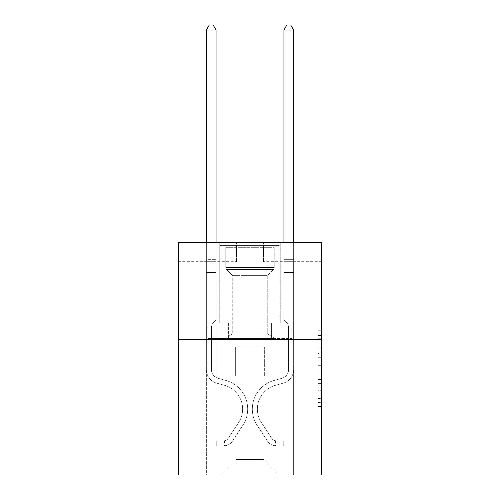 <?xml version="1.0" encoding="UTF-8"?>
<svg xmlns="http://www.w3.org/2000/svg" width="500" height="500" viewBox="0 0 500 500"><rect width="100%" height="100%" fill="white"/><g stroke="black" fill="none" stroke-linecap="round" stroke-linejoin="round"><path stroke-width="0.38" stroke-dasharray="2.5 1.88" d="M317.875 353.488L317.875 365.675L321.756 365.675L321.756 402.6L321.756 334.075L321.756 365.675L317.875 365.675L317.875 332.931L317.875 406.406L317.875 330.269L317.875 401.081L321.756 401.081L317.875 401.081L321.756 401.081L317.875 401.081L317.875 388.894L317.875 406.406L321.756 406.406L321.756 330.269L321.756 400.887L321.756 371L317.875 371L321.756 371L321.756 388.894L321.756 335.594L317.875 335.594L321.756 335.594L321.756 406.406L321.756 334.075L321.756 406.406L317.875 406.406L317.875 330.269L321.756 330.269L321.756 334.075L321.756 330.269L321.756 334.075L321.756 330.269L321.756 332.931L321.756 330.269L317.875 330.269L317.875 335.594L321.756 335.594L317.875 335.594L317.875 353.488L321.756 353.488M280.256 242.281L280.256 322.956L219.744 322.956L280.256 322.956L219.744 322.956L280.256 322.956L280.256 242.281L219.744 242.281L219.744 322.956L219.744 242.281L280.256 242.281M321.756 361.106L321.756 357.294L321.756 361.106L317.875 361.106L317.875 345.781L317.875 390.894L317.875 379.569L321.756 379.569L317.875 379.569L317.875 406.406L321.756 406.406L317.875 406.406L321.756 406.406L317.875 406.406L317.875 330.269L321.756 330.269L317.875 330.269L321.756 330.269L317.875 330.269L317.875 361.106L321.756 361.106M321.756 339.25L321.756 475L178.244 475L178.244 339.25L321.756 339.25L321.756 242.281L263.575 242.281L321.756 242.281L321.756 261.675L321.756 242.281L178.244 242.281L236.425 242.281L178.244 242.281L178.244 339.25L321.756 339.25L178.244 339.25M206.363 475L293.637 475L293.637 261.675L283.938 261.675L293.637 261.675L283.938 261.675L293.637 261.675L283.938 261.675L293.637 261.675L283.938 261.675L293.637 261.675L283.938 261.675L293.637 261.675L283.938 261.675L293.637 261.675L283.938 261.675L293.637 261.675L293.637 475L293.637 261.675L293.637 475L293.637 261.675L293.637 475L293.637 261.675L293.637 475L293.637 261.675L293.637 475L293.637 261.675L293.637 475L293.637 261.675L293.637 475L206.363 475L220.525 475L206.363 475L220.525 475L206.363 475L220.525 475L206.363 475L220.525 475L206.363 475L220.525 475L206.363 475L220.525 475L206.363 475L206.363 261.675L216.062 261.675L206.363 261.675L216.062 261.675L206.363 261.675L216.062 261.675L206.363 261.675L216.062 261.675L206.363 261.675L216.062 261.675L206.363 261.675L216.062 261.675L206.363 261.675L216.062 261.675L206.363 261.675L206.363 475M321.756 261.675L263.575 261.675L321.756 261.675M178.244 261.675L236.425 261.675L178.244 261.675L178.244 242.281L178.244 261.675M236.038 459.487L236.038 347.006L236.038 459.487L236.038 347.006L263.962 347.006L263.962 459.487L236.038 459.487L220.525 475L236.038 459.487L236.038 347.006L236.038 459.487L236.038 347.006L235.65 347.006L235.65 376.094L216.062 376.094L216.062 261.675L216.062 376.094L216.062 261.675L216.062 376.094L216.062 261.675L216.062 376.094L216.062 261.675L216.062 376.094L216.062 261.675L216.062 376.094L216.062 261.675L216.062 376.094L216.062 261.675L216.062 376.094L235.65 376.094L216.062 376.094L235.65 376.094L216.062 376.094L235.65 376.094L216.062 376.094L235.65 376.094L216.062 376.094L235.65 376.094L216.062 376.094L235.65 376.094L216.062 376.094L235.65 376.094L235.65 347.006L235.65 376.094L235.65 347.006L235.65 376.094L235.65 347.006L235.65 376.094L235.65 347.006L235.65 376.094L235.65 347.006L235.65 376.094L235.65 347.006L235.65 376.094L235.65 347.006L236.038 347.006L235.65 347.006L236.038 347.006L235.65 347.006L236.038 347.006L235.65 347.006L236.038 347.006L235.65 347.006L236.038 347.006L235.65 347.006L236.038 347.006L235.65 347.006L236.038 347.006L236.038 459.487L220.525 475L236.038 459.487L236.038 347.006L236.038 459.487L220.525 475L236.038 459.487L236.038 347.006L236.038 459.487L220.525 475L236.038 459.487L236.038 347.006L236.038 459.487L220.525 475L236.038 459.487L236.038 347.006L236.038 459.487L220.525 475L236.038 459.487L220.525 475L236.038 459.487L263.962 459.487L263.962 347.006L263.962 459.487L279.475 475L263.962 459.487L263.962 347.006L263.962 459.487L279.475 475L263.962 459.487L263.962 347.006L263.962 459.487L279.475 475L263.962 459.487L263.962 347.006L263.962 459.487L279.475 475L263.962 459.487L263.962 347.006L263.962 459.487L279.475 475L263.962 459.487L263.962 347.006L263.962 459.487L279.475 475L263.962 459.487L263.962 347.006L263.962 459.487L279.475 475L263.962 459.487L263.962 347.006L236.038 347.006L236.038 459.487L220.525 475L236.038 459.487M264.35 347.006L263.962 347.006L264.35 347.006L263.962 347.006L264.35 347.006L263.962 347.006L264.35 347.006L263.962 347.006L264.35 347.006L263.962 347.006L264.35 347.006L263.962 347.006L264.35 347.006L263.962 347.006L264.35 347.006L264.35 376.094L264.35 347.006M279.475 475L263.962 459.487L279.475 475M263.575 261.675L263.575 242.281L263.575 261.675M236.425 261.675L236.425 242.281L236.425 261.675M283.938 261.675L283.938 376.094L264.35 376.094L283.938 376.094L264.35 376.094L283.938 376.094L264.35 376.094L283.938 376.094L264.35 376.094L283.938 376.094L264.35 376.094L283.938 376.094L264.35 376.094L283.938 376.094L264.35 376.094L283.938 376.094L283.938 261.675M293.219 339.25L206.781 339.25L293.219 339.25L293.219 322.956L206.781 322.956L271.613 322.956L271.613 339.25L271.613 322.956L228.388 322.956L228.388 339.25L228.388 322.956L206.781 322.956L206.781 339.25L206.781 322.956L293.219 322.956L293.219 339.25M228.388 322.956L228.388 339.25L228.388 322.956M271.613 322.956L271.613 339.25L271.613 322.956M317.875 365.675L321.756 365.675L317.875 365.675M317.875 332.931L317.875 330.269L317.875 332.931L321.756 332.931L317.875 332.931M317.875 390.706L317.875 374.812L317.875 390.706L321.756 390.706L317.875 390.706M317.875 374.812L317.875 371L321.756 371L317.875 371L317.875 374.812L321.756 374.812L317.875 374.812M317.875 345.781L317.875 335.594L317.875 345.781L321.756 345.781L317.875 345.781M317.875 330.269L321.756 330.269L317.875 330.269L317.875 334.075L317.875 330.269L321.756 330.269M317.875 406.406L321.756 406.406L317.875 406.406L317.875 402.6L317.875 406.406M211.406 360.887L211.406 363.219L206.363 363.219L206.363 360.887L206.363 369.506L206.363 30.044L206.363 272.456L206.363 30.044L216.062 30.044L216.062 259.656L216.062 30.044L206.363 30.044L209.275 25L213.15 25L209.275 25L206.363 30.044L206.363 272.456L206.363 30.044L216.062 30.044L213.15 25L216.062 30.044L216.062 272.456L206.363 272.456L206.363 259.656L206.363 272.456L216.062 272.456L216.062 319.775L213.875 321.962A8.425 8.425 0 0 0 211.406 327.925A8.425 8.425 0 0 1 213.875 321.962L216.062 319.775L216.062 30.044L206.363 30.044L209.275 25L213.15 25L209.275 25L206.363 30.044L206.363 259.656L206.363 30.044L216.062 30.044L213.15 25L216.062 30.044L216.062 272.456L206.363 272.456L206.363 369.506A14.156 14.156 0 0 0 216.719 383.144A14.156 14.156 0 0 1 206.363 369.506L206.363 272.456L216.062 272.456L216.062 319.775L213.875 321.962A8.425 8.425 0 0 0 211.406 327.925A8.425 8.425 0 0 1 213.875 321.962L216.062 319.775L216.062 30.044L206.363 30.044L209.275 25L213.15 25L209.275 25L206.363 30.044L206.363 261.106L206.363 30.044L216.062 30.044L213.15 25L216.062 30.044L216.062 272.456L206.363 272.456L206.363 369.506A14.156 14.156 0 0 0 216.719 383.144A14.156 14.156 0 0 1 206.363 369.506L206.363 272.456L216.062 272.456L216.062 319.775L213.875 321.962A8.425 8.425 0 0 0 211.406 327.925A8.425 8.425 0 0 1 213.875 321.962L216.062 319.775L216.062 30.044L206.363 30.044L209.275 25L213.15 25L209.275 25L206.363 30.044L206.363 369.506A14.156 14.156 0 0 0 216.719 383.144A14.156 14.156 0 0 1 206.363 369.506L206.363 272.456L216.062 272.456L216.062 319.775L213.875 321.962A8.425 8.425 0 0 0 211.406 327.925A8.425 8.425 0 0 1 213.875 321.962L216.062 319.775L216.062 272.456L206.363 272.456L206.363 369.506A14.156 14.156 0 0 0 216.719 383.144L224.613 385.344L216.719 383.144A14.156 14.156 0 0 1 206.363 369.506L206.363 272.456L216.062 272.456L216.062 261.106L216.062 319.775L213.875 321.962A8.425 8.425 0 0 0 211.406 327.925A8.425 8.425 0 0 1 213.875 321.962L216.062 319.775L216.062 272.456L206.363 272.456L206.363 369.506A14.156 14.156 0 0 0 216.719 383.144A14.156 14.156 0 0 1 206.363 369.506L206.363 272.456L216.062 272.456L216.062 259.656L216.062 319.775L213.875 321.962A8.425 8.425 0 0 0 211.406 327.925A8.425 8.425 0 0 1 213.875 321.962L216.062 319.775L216.062 272.456L206.363 272.456L206.363 369.506A14.156 14.156 0 0 0 216.719 383.144A14.156 14.156 0 0 1 206.363 369.506L206.363 272.456L216.062 272.456L216.062 30.044L213.15 25L216.062 30.044L216.062 319.775L213.875 321.962A8.425 8.425 0 0 0 211.406 327.925A8.425 8.425 0 0 1 213.875 321.962L216.062 319.775L216.062 272.456L206.363 272.456L206.363 369.506L206.363 363.219L211.406 363.219L211.406 360.887L206.363 360.887L211.406 360.887L211.406 369.506L211.406 327.925L211.406 369.506A9.113 9.113 0 0 0 218.075 378.288A9.113 9.113 0 0 1 211.406 369.506L211.406 327.925L211.406 369.506L211.406 360.887L206.363 360.887L211.406 360.887L211.406 369.506A9.113 9.113 0 0 0 218.075 378.288A9.113 9.113 0 0 1 211.406 369.506L211.406 327.925L211.406 369.506A9.113 9.113 0 0 0 218.075 378.288A9.113 9.113 0 0 1 211.406 369.506L211.406 327.925L211.406 369.506L211.406 360.887L206.363 360.887L211.406 360.887L211.406 369.506A9.113 9.113 0 0 0 218.075 378.288L225.969 380.487L218.075 378.288A9.113 9.113 0 0 1 211.406 369.506L211.406 327.925L211.406 369.506A9.113 9.113 0 0 0 218.075 378.288A9.113 9.113 0 0 1 211.406 369.506L211.406 327.925L211.406 369.506L211.406 360.887L206.363 360.887M224.013 445.831A10.281 10.281 0 0 0 232.413 441.194L242.812 425.344A29.669 29.669 0 0 0 225.969 380.487L218.075 378.288A9.113 9.113 0 0 1 211.406 369.506A9.113 9.113 0 0 0 218.075 378.288L225.969 380.487L218.075 378.288A9.113 9.113 0 0 1 211.406 369.506L211.406 327.925L211.406 369.506A9.113 9.113 0 0 0 218.075 378.288A9.113 9.113 0 0 1 211.406 369.506A9.113 9.113 0 0 0 218.075 378.288L225.969 380.487A29.669 29.669 0 0 1 242.812 425.344A29.669 29.669 0 0 0 225.969 380.487L218.075 378.288A9.113 9.113 0 0 1 211.406 369.506A9.113 9.113 0 0 0 218.075 378.288A9.113 9.113 0 0 1 211.406 369.506A9.113 9.113 0 0 0 218.075 378.288L225.969 380.487L218.075 378.288A9.113 9.113 0 0 1 211.406 369.506A9.113 9.113 0 0 0 218.075 378.288L225.969 380.487L218.075 378.288A9.113 9.113 0 0 1 211.406 369.506A9.113 9.113 0 0 0 218.075 378.288A9.113 9.113 0 0 1 211.406 369.506A9.113 9.113 0 0 0 218.075 378.288L225.969 380.487A29.669 29.669 0 0 1 242.812 425.344A29.669 29.669 0 0 0 225.969 380.487L218.075 378.288A9.113 9.113 0 0 1 211.406 369.506A9.113 9.113 0 0 0 218.075 378.288L225.969 380.487A29.669 29.669 0 0 1 242.812 425.344L232.413 441.194L242.812 425.344A29.669 29.669 0 0 0 225.969 380.487L218.075 378.288L225.969 380.487A29.669 29.669 0 0 1 242.812 425.344A29.669 29.669 0 0 0 225.969 380.487L218.075 378.288L225.969 380.487A29.669 29.669 0 0 1 242.812 425.344A29.669 29.669 0 0 0 225.969 380.487L218.075 378.288L225.969 380.487A29.669 29.669 0 0 1 242.812 425.344L232.413 441.194L242.812 425.344A29.669 29.669 0 0 0 225.969 380.487L218.075 378.288L225.969 380.487A29.669 29.669 0 0 1 242.812 425.344A29.669 29.669 0 0 0 225.969 380.487A29.669 29.669 0 0 1 242.812 425.344L232.413 441.194A10.281 10.281 0 0 1 226.925 445.35A10.281 10.281 0 0 0 232.413 441.194L242.812 425.344A29.669 29.669 0 0 0 225.969 380.487A29.669 29.669 0 0 1 242.812 425.344A29.669 29.669 0 0 0 225.969 380.487A29.669 29.669 0 0 1 242.812 425.344L232.413 441.194L242.812 425.344A29.669 29.669 0 0 0 225.969 380.487A29.669 29.669 0 0 1 242.812 425.344L232.413 441.194L242.812 425.344A29.669 29.669 0 0 0 225.969 380.487A29.669 29.669 0 0 1 242.812 425.344A29.669 29.669 0 0 0 225.969 380.487A29.669 29.669 0 0 1 242.812 425.344L232.413 441.194A10.281 10.281 0 0 1 226.925 445.35C223.931 445.988 223.931 445.988 226.925 445.35C223.931 445.988 223.931 445.988 226.925 445.35A10.281 10.281 0 0 0 232.413 441.194L242.812 425.344A29.669 29.669 0 0 0 225.969 380.487A29.669 29.669 0 0 1 242.812 425.344L232.413 441.194A10.281 10.281 0 0 1 226.925 445.35C223.931 445.988 223.931 445.988 226.925 445.35C223.931 445.988 223.931 445.988 226.925 445.35A10.281 10.281 0 0 0 232.413 441.194L242.812 425.344L232.413 441.194A10.281 10.281 0 0 1 226.925 445.35C223.931 445.988 223.931 445.988 226.925 445.35C223.931 445.988 223.931 445.988 226.925 445.35A10.281 10.281 0 0 0 232.413 441.194L242.812 425.344L232.413 441.194A10.281 10.281 0 0 1 226.925 445.35C223.931 445.988 223.931 445.988 226.925 445.35C223.931 445.988 223.931 445.988 226.925 445.35A10.281 10.281 0 0 0 232.413 441.194L242.812 425.344L232.413 441.194A10.281 10.281 0 0 1 226.925 445.35C223.931 445.988 223.931 445.988 226.925 445.35C223.931 445.988 223.931 445.988 226.925 445.35A10.281 10.281 0 0 0 232.413 441.194L242.812 425.344L232.413 441.194A10.281 10.281 0 0 1 226.925 445.35C223.931 445.988 223.931 445.988 226.925 445.35C223.931 445.988 223.931 445.988 226.925 445.35A10.281 10.281 0 0 0 232.413 441.194A10.281 10.281 0 0 1 224.013 445.831L224.013 440.788A5.238 5.238 0 0 0 228.2 438.425L238.594 422.581A24.631 24.631 0 0 0 224.613 385.344L216.719 383.144L224.613 385.344A24.631 24.631 0 0 1 238.594 422.581A24.631 24.631 0 0 0 224.613 385.344L216.719 383.144A14.156 14.156 0 0 1 206.363 369.506A14.156 14.156 0 0 0 216.719 383.144A14.156 14.156 0 0 1 206.363 369.506A14.156 14.156 0 0 0 216.719 383.144L224.613 385.344L216.719 383.144A14.156 14.156 0 0 1 206.363 369.506A14.156 14.156 0 0 0 216.719 383.144A14.156 14.156 0 0 1 206.363 369.506A14.156 14.156 0 0 0 216.719 383.144L224.613 385.344L216.719 383.144A14.156 14.156 0 0 1 206.363 369.506A14.156 14.156 0 0 0 216.719 383.144L224.613 385.344A24.631 24.631 0 0 1 238.594 422.581A24.631 24.631 0 0 0 224.613 385.344L216.719 383.144A14.156 14.156 0 0 1 206.363 369.506A14.156 14.156 0 0 0 216.719 383.144A14.156 14.156 0 0 1 206.363 369.506A14.156 14.156 0 0 0 216.719 383.144L224.613 385.344L216.719 383.144A14.156 14.156 0 0 1 206.363 369.506A14.156 14.156 0 0 0 216.719 383.144L224.613 385.344A24.631 24.631 0 0 1 238.594 422.581L228.2 438.425L238.594 422.581A24.631 24.631 0 0 0 224.613 385.344L216.719 383.144L224.613 385.344A24.631 24.631 0 0 1 238.594 422.581A24.631 24.631 0 0 0 224.613 385.344L216.719 383.144L224.613 385.344A24.631 24.631 0 0 1 238.594 422.581A24.631 24.631 0 0 0 224.613 385.344L216.719 383.144L224.613 385.344A24.631 24.631 0 0 1 238.594 422.581L228.2 438.425L238.594 422.581A24.631 24.631 0 0 0 224.613 385.344L216.719 383.144L224.613 385.344A24.631 24.631 0 0 1 238.594 422.581A24.631 24.631 0 0 0 224.613 385.344A24.631 24.631 0 0 1 238.594 422.581L228.2 438.425A5.238 5.238 0 0 1 226.925 439.775C223.981 441.125 223.981 441.125 226.925 439.775C223.981 441.125 223.981 441.125 226.925 439.775A5.238 5.238 0 0 0 228.2 438.425L238.594 422.581A24.631 24.631 0 0 0 224.613 385.344A24.631 24.631 0 0 1 238.594 422.581A24.631 24.631 0 0 0 224.613 385.344A24.631 24.631 0 0 1 238.594 422.581L228.2 438.425L238.594 422.581A24.631 24.631 0 0 0 224.613 385.344A24.631 24.631 0 0 1 238.594 422.581L228.2 438.425L238.594 422.581A24.631 24.631 0 0 0 224.613 385.344A24.631 24.631 0 0 1 238.594 422.581A24.631 24.631 0 0 0 224.613 385.344A24.631 24.631 0 0 1 238.594 422.581L228.2 438.425A5.238 5.238 0 0 1 226.925 439.775C223.981 441.125 223.981 441.125 226.925 439.775C223.981 441.125 223.981 441.125 226.925 439.775A5.238 5.238 0 0 0 228.2 438.425L238.594 422.581A24.631 24.631 0 0 0 224.613 385.344A24.631 24.631 0 0 1 238.594 422.581L228.2 438.425A5.238 5.238 0 0 1 226.925 439.775C223.981 441.125 223.981 441.125 226.925 439.775C223.981 441.125 223.981 441.125 226.925 439.775A5.238 5.238 0 0 0 228.2 438.425L238.594 422.581L228.2 438.425A5.238 5.238 0 0 1 226.925 439.775C223.981 441.125 223.981 441.125 226.925 439.775C223.981 441.125 223.981 441.125 226.925 439.775A5.238 5.238 0 0 0 228.2 438.425L238.594 422.581L228.2 438.425A5.238 5.238 0 0 1 226.925 439.775C223.981 441.125 223.981 441.125 226.925 439.775C223.981 441.125 223.981 441.125 226.925 439.775A5.238 5.238 0 0 0 228.2 438.425L238.594 422.581L228.2 438.425A5.238 5.238 0 0 1 226.925 439.775C223.981 441.125 223.981 441.125 226.925 439.775C223.981 441.125 223.981 441.125 226.925 439.775A5.238 5.238 0 0 0 228.2 438.425L238.594 422.581L228.2 438.425A5.238 5.238 0 0 1 226.925 439.775C223.981 441.125 223.981 441.125 226.925 439.775C223.981 441.125 223.981 441.125 226.925 439.775A5.238 5.238 0 0 0 228.2 438.425A5.238 5.238 0 0 1 224.013 440.788L224.013 445.831L216.256 445.831L224.013 445.831A10.281 10.281 0 0 0 232.413 441.194A10.281 10.281 0 0 1 224.013 445.831L224.013 440.788L216.256 440.788L224.013 440.788A5.238 5.238 0 0 0 228.2 438.425A5.238 5.238 0 0 1 224.013 440.788L224.013 445.831L216.256 445.831L216.256 440.788L216.256 445.831L224.013 445.831A10.281 10.281 0 0 0 232.413 441.194A10.281 10.281 0 0 1 224.013 445.831L224.013 440.788L216.256 440.788L224.013 440.788A5.238 5.238 0 0 0 228.2 438.425A5.238 5.238 0 0 1 224.013 440.788L224.013 445.831L216.256 445.831L216.256 440.788L216.256 445.831L224.013 445.831A10.281 10.281 0 0 0 232.413 441.194A10.281 10.281 0 0 1 224.013 445.831L224.013 440.788L216.256 440.788L224.013 440.788A5.238 5.238 0 0 0 228.2 438.425A5.238 5.238 0 0 1 224.013 440.788L224.013 445.831L216.256 445.831L216.256 440.788L216.256 445.831L224.013 445.831A10.281 10.281 0 0 0 232.413 441.194A10.281 10.281 0 0 1 224.013 445.831L224.013 440.788L216.256 440.788L224.013 440.788A5.238 5.238 0 0 0 228.2 438.425A5.238 5.238 0 0 1 224.013 440.788L224.013 445.831L216.256 445.831L216.256 440.788L216.256 445.831L224.013 445.831A10.281 10.281 0 0 0 232.413 441.194A10.281 10.281 0 0 1 224.013 445.831L224.013 440.788L216.256 440.788L224.013 440.788A5.238 5.238 0 0 0 228.2 438.425A5.238 5.238 0 0 1 224.013 440.788L224.013 445.831L216.256 445.831L216.256 440.788L216.256 445.831L224.013 445.831A10.281 10.281 0 0 0 232.413 441.194A10.281 10.281 0 0 1 224.013 445.831L224.013 440.788L216.256 440.788L224.013 440.788A5.238 5.238 0 0 0 228.2 438.425A5.238 5.238 0 0 1 224.013 440.788L224.013 445.831L216.256 445.831L216.256 440.788L216.256 445.831L224.013 445.831M288.594 360.887L288.594 363.219L293.637 363.219L293.637 360.887L293.637 369.506L293.637 30.044L293.637 272.456L293.637 30.044L283.938 30.044L283.938 259.656L283.938 30.044L293.637 30.044L290.725 25L286.85 25L290.725 25L293.637 30.044L293.637 272.456L293.637 30.044L283.938 30.044L286.85 25L283.938 30.044L283.938 272.456L293.637 272.456L293.637 259.656L293.637 272.456L283.938 272.456L283.938 319.775L286.125 321.962A8.425 8.425 0 0 1 288.594 327.925A8.425 8.425 0 0 0 286.125 321.962L283.938 319.775L283.938 30.044L293.637 30.044L290.725 25L286.85 25L290.725 25L293.637 30.044L293.637 259.656L293.637 30.044L283.938 30.044L286.85 25L283.938 30.044L283.938 272.456L293.637 272.456L293.637 369.506A14.156 14.156 0 0 1 283.281 383.144A14.156 14.156 0 0 0 293.637 369.506L293.637 272.456L283.938 272.456L283.938 319.775L286.125 321.962A8.425 8.425 0 0 1 288.594 327.925A8.425 8.425 0 0 0 286.125 321.962L283.938 319.775L283.938 30.044L293.637 30.044L290.725 25L286.85 25L290.725 25L293.637 30.044L293.637 261.106L293.637 30.044L283.938 30.044L286.85 25L283.938 30.044L283.938 272.456L293.637 272.456L293.637 369.506A14.156 14.156 0 0 1 283.281 383.144A14.156 14.156 0 0 0 293.637 369.506L293.637 272.456L283.938 272.456L283.938 319.775L286.125 321.962A8.425 8.425 0 0 1 288.594 327.925A8.425 8.425 0 0 0 286.125 321.962L283.938 319.775L283.938 30.044L293.637 30.044L290.725 25L286.85 25L290.725 25L293.637 30.044L293.637 369.506A14.156 14.156 0 0 1 283.281 383.144A14.156 14.156 0 0 0 293.637 369.506L293.637 272.456L283.938 272.456L283.938 319.775L286.125 321.962A8.425 8.425 0 0 1 288.594 327.925A8.425 8.425 0 0 0 286.125 321.962L283.938 319.775L283.938 272.456L293.637 272.456L293.637 369.506A14.156 14.156 0 0 1 283.281 383.144L275.387 385.344L283.281 383.144A14.156 14.156 0 0 0 293.637 369.506L293.637 272.456L283.938 272.456L283.938 261.106L283.938 319.775L286.125 321.962A8.425 8.425 0 0 1 288.594 327.925A8.425 8.425 0 0 0 286.125 321.962L283.938 319.775L283.938 272.456L293.637 272.456L293.637 369.506A14.156 14.156 0 0 1 283.281 383.144A14.156 14.156 0 0 0 293.637 369.506L293.637 272.456L283.938 272.456L283.938 259.656L283.938 319.775L286.125 321.962A8.425 8.425 0 0 1 288.594 327.925A8.425 8.425 0 0 0 286.125 321.962L283.938 319.775L283.938 272.456L293.637 272.456L293.637 369.506A14.156 14.156 0 0 1 283.281 383.144A14.156 14.156 0 0 0 293.637 369.506L293.637 272.456L283.938 272.456L283.938 30.044L286.85 25L283.938 30.044L283.938 319.775L286.125 321.962A8.425 8.425 0 0 1 288.594 327.925A8.425 8.425 0 0 0 286.125 321.962L283.938 319.775L283.938 272.456L293.637 272.456L293.637 369.506L293.637 363.219L288.594 363.219L288.594 360.887L293.637 360.887L288.594 360.887L288.594 369.506L288.594 327.925L288.594 369.506A9.113 9.113 0 0 1 281.925 378.288A9.113 9.113 0 0 0 288.594 369.506L288.594 327.925L288.594 369.506L288.594 360.887L293.637 360.887L288.594 360.887L288.594 369.506A9.113 9.113 0 0 1 281.925 378.288A9.113 9.113 0 0 0 288.594 369.506L288.594 327.925L288.594 369.506A9.113 9.113 0 0 1 281.925 378.288A9.113 9.113 0 0 0 288.594 369.506L288.594 327.925L288.594 369.506L288.594 360.887L293.637 360.887L288.594 360.887L288.594 369.506A9.113 9.113 0 0 1 281.925 378.288L274.031 380.487L281.925 378.288A9.113 9.113 0 0 0 288.594 369.506L288.594 327.925L288.594 369.506A9.113 9.113 0 0 1 281.925 378.288A9.113 9.113 0 0 0 288.594 369.506L288.594 327.925L288.594 369.506L288.594 360.887L293.637 360.887M275.988 445.831A10.281 10.281 0 0 1 267.587 441.194L257.188 425.344A29.669 29.669 0 0 1 274.031 380.487L281.925 378.288A9.113 9.113 0 0 0 288.594 369.506A9.113 9.113 0 0 1 281.925 378.288L274.031 380.487L281.925 378.288A9.113 9.113 0 0 0 288.594 369.506L288.594 327.925L288.594 369.506A9.113 9.113 0 0 1 281.925 378.288A9.113 9.113 0 0 0 288.594 369.506A9.113 9.113 0 0 1 281.925 378.288L274.031 380.487A29.669 29.669 0 0 0 257.188 425.344A29.669 29.669 0 0 1 274.031 380.487L281.925 378.288A9.113 9.113 0 0 0 288.594 369.506A9.113 9.113 0 0 1 281.925 378.288A9.113 9.113 0 0 0 288.594 369.506A9.113 9.113 0 0 1 281.925 378.288L274.031 380.487L281.925 378.288A9.113 9.113 0 0 0 288.594 369.506A9.113 9.113 0 0 1 281.925 378.288L274.031 380.487L281.925 378.288A9.113 9.113 0 0 0 288.594 369.506A9.113 9.113 0 0 1 281.925 378.288A9.113 9.113 0 0 0 288.594 369.506A9.113 9.113 0 0 1 281.925 378.288L274.031 380.487A29.669 29.669 0 0 0 257.188 425.344A29.669 29.669 0 0 1 274.031 380.487L281.925 378.288A9.113 9.113 0 0 0 288.594 369.506A9.113 9.113 0 0 1 281.925 378.288L274.031 380.487A29.669 29.669 0 0 0 257.188 425.344L267.587 441.194L257.188 425.344A29.669 29.669 0 0 1 274.031 380.487L281.925 378.288L274.031 380.487A29.669 29.669 0 0 0 257.188 425.344A29.669 29.669 0 0 1 274.031 380.487L281.925 378.288L274.031 380.487A29.669 29.669 0 0 0 257.188 425.344A29.669 29.669 0 0 1 274.031 380.487L281.925 378.288L274.031 380.487A29.669 29.669 0 0 0 257.188 425.344L267.587 441.194L257.188 425.344A29.669 29.669 0 0 1 274.031 380.487L281.925 378.288L274.031 380.487A29.669 29.669 0 0 0 257.188 425.344A29.669 29.669 0 0 1 274.031 380.487A29.669 29.669 0 0 0 257.188 425.344L267.587 441.194A10.281 10.281 0 0 0 273.075 445.35A10.281 10.281 0 0 1 267.587 441.194L257.188 425.344A29.669 29.669 0 0 1 274.031 380.487A29.669 29.669 0 0 0 257.188 425.344A29.669 29.669 0 0 1 274.031 380.487A29.669 29.669 0 0 0 257.188 425.344L267.587 441.194L257.188 425.344A29.669 29.669 0 0 1 274.031 380.487A29.669 29.669 0 0 0 257.188 425.344L267.587 441.194L257.188 425.344A29.669 29.669 0 0 1 274.031 380.487A29.669 29.669 0 0 0 257.188 425.344A29.669 29.669 0 0 1 274.031 380.487A29.669 29.669 0 0 0 257.188 425.344L267.587 441.194A10.281 10.281 0 0 0 273.075 445.35C276.069 445.988 276.069 445.988 273.075 445.35C276.069 445.988 276.069 445.988 273.075 445.35A10.281 10.281 0 0 1 267.587 441.194L257.188 425.344A29.669 29.669 0 0 1 274.031 380.487A29.669 29.669 0 0 0 257.188 425.344L267.587 441.194A10.281 10.281 0 0 0 273.075 445.35C276.069 445.988 276.069 445.988 273.075 445.35C276.069 445.988 276.069 445.988 273.075 445.35A10.281 10.281 0 0 1 267.587 441.194L257.188 425.344L267.587 441.194A10.281 10.281 0 0 0 273.075 445.35C276.069 445.988 276.069 445.988 273.075 445.35C276.069 445.988 276.069 445.988 273.075 445.35A10.281 10.281 0 0 1 267.587 441.194L257.188 425.344L267.587 441.194A10.281 10.281 0 0 0 273.075 445.35C276.069 445.988 276.069 445.988 273.075 445.35C276.069 445.988 276.069 445.988 273.075 445.35A10.281 10.281 0 0 1 267.587 441.194L257.188 425.344L267.587 441.194A10.281 10.281 0 0 0 273.075 445.35C276.069 445.988 276.069 445.988 273.075 445.35C276.069 445.988 276.069 445.988 273.075 445.35A10.281 10.281 0 0 1 267.587 441.194L257.188 425.344L267.587 441.194A10.281 10.281 0 0 0 273.075 445.35C276.069 445.988 276.069 445.988 273.075 445.35C276.069 445.988 276.069 445.988 273.075 445.35A10.281 10.281 0 0 1 267.587 441.194A10.281 10.281 0 0 0 275.988 445.831L275.988 440.788A5.238 5.238 0 0 1 271.8 438.425L261.406 422.581A24.631 24.631 0 0 1 275.387 385.344L283.281 383.144L275.387 385.344A24.631 24.631 0 0 0 261.406 422.581A24.631 24.631 0 0 1 275.387 385.344L283.281 383.144A14.156 14.156 0 0 0 293.637 369.506A14.156 14.156 0 0 1 283.281 383.144A14.156 14.156 0 0 0 293.637 369.506A14.156 14.156 0 0 1 283.281 383.144L275.387 385.344L283.281 383.144A14.156 14.156 0 0 0 293.637 369.506A14.156 14.156 0 0 1 283.281 383.144A14.156 14.156 0 0 0 293.637 369.506A14.156 14.156 0 0 1 283.281 383.144L275.387 385.344L283.281 383.144A14.156 14.156 0 0 0 293.637 369.506A14.156 14.156 0 0 1 283.281 383.144L275.387 385.344A24.631 24.631 0 0 0 261.406 422.581A24.631 24.631 0 0 1 275.387 385.344L283.281 383.144A14.156 14.156 0 0 0 293.637 369.506A14.156 14.156 0 0 1 283.281 383.144A14.156 14.156 0 0 0 293.637 369.506A14.156 14.156 0 0 1 283.281 383.144L275.387 385.344L283.281 383.144A14.156 14.156 0 0 0 293.637 369.506A14.156 14.156 0 0 1 283.281 383.144L275.387 385.344A24.631 24.631 0 0 0 261.406 422.581L271.8 438.425L261.406 422.581A24.631 24.631 0 0 1 275.387 385.344L283.281 383.144L275.387 385.344A24.631 24.631 0 0 0 261.406 422.581A24.631 24.631 0 0 1 275.387 385.344L283.281 383.144L275.387 385.344A24.631 24.631 0 0 0 261.406 422.581A24.631 24.631 0 0 1 275.387 385.344L283.281 383.144L275.387 385.344A24.631 24.631 0 0 0 261.406 422.581L271.8 438.425L261.406 422.581A24.631 24.631 0 0 1 275.387 385.344L283.281 383.144L275.387 385.344A24.631 24.631 0 0 0 261.406 422.581A24.631 24.631 0 0 1 275.387 385.344A24.631 24.631 0 0 0 261.406 422.581L271.8 438.425A5.238 5.238 0 0 0 273.075 439.775C276.019 441.125 276.019 441.125 273.075 439.775C276.019 441.125 276.019 441.125 273.075 439.775A5.238 5.238 0 0 1 271.8 438.425L261.406 422.581A24.631 24.631 0 0 1 275.387 385.344A24.631 24.631 0 0 0 261.406 422.581A24.631 24.631 0 0 1 275.387 385.344A24.631 24.631 0 0 0 261.406 422.581L271.8 438.425L261.406 422.581A24.631 24.631 0 0 1 275.387 385.344A24.631 24.631 0 0 0 261.406 422.581L271.8 438.425L261.406 422.581A24.631 24.631 0 0 1 275.387 385.344A24.631 24.631 0 0 0 261.406 422.581A24.631 24.631 0 0 1 275.387 385.344A24.631 24.631 0 0 0 261.406 422.581L271.8 438.425A5.238 5.238 0 0 0 273.075 439.775C276.019 441.125 276.019 441.125 273.075 439.775C276.019 441.125 276.019 441.125 273.075 439.775A5.238 5.238 0 0 1 271.8 438.425L261.406 422.581A24.631 24.631 0 0 1 275.387 385.344A24.631 24.631 0 0 0 261.406 422.581L271.8 438.425A5.238 5.238 0 0 0 273.075 439.775C276.019 441.125 276.019 441.125 273.075 439.775C276.019 441.125 276.019 441.125 273.075 439.775A5.238 5.238 0 0 1 271.8 438.425L261.406 422.581L271.8 438.425A5.238 5.238 0 0 0 273.075 439.775C276.019 441.125 276.019 441.125 273.075 439.775C276.019 441.125 276.019 441.125 273.075 439.775A5.238 5.238 0 0 1 271.8 438.425L261.406 422.581L271.8 438.425A5.238 5.238 0 0 0 273.075 439.775C276.019 441.125 276.019 441.125 273.075 439.775C276.019 441.125 276.019 441.125 273.075 439.775A5.238 5.238 0 0 1 271.8 438.425L261.406 422.581L271.8 438.425A5.238 5.238 0 0 0 273.075 439.775C276.019 441.125 276.019 441.125 273.075 439.775C276.019 441.125 276.019 441.125 273.075 439.775A5.238 5.238 0 0 1 271.8 438.425L261.406 422.581L271.8 438.425A5.238 5.238 0 0 0 273.075 439.775C276.019 441.125 276.019 441.125 273.075 439.775C276.019 441.125 276.019 441.125 273.075 439.775A5.238 5.238 0 0 1 271.8 438.425A5.238 5.238 0 0 0 275.988 440.788L275.988 445.831L283.744 445.831L275.988 445.831A10.281 10.281 0 0 1 267.587 441.194A10.281 10.281 0 0 0 275.988 445.831L275.988 440.788L283.744 440.788L275.988 440.788A5.238 5.238 0 0 1 271.8 438.425A5.238 5.238 0 0 0 275.988 440.788L275.988 445.831L283.744 445.831L283.744 440.788L283.744 445.831L275.988 445.831A10.281 10.281 0 0 1 267.587 441.194A10.281 10.281 0 0 0 275.988 445.831L275.988 440.788L283.744 440.788L275.988 440.788A5.238 5.238 0 0 1 271.8 438.425A5.238 5.238 0 0 0 275.988 440.788L275.988 445.831L283.744 445.831L283.744 440.788L283.744 445.831L275.988 445.831A10.281 10.281 0 0 1 267.587 441.194A10.281 10.281 0 0 0 275.988 445.831L275.988 440.788L283.744 440.788L275.988 440.788A5.238 5.238 0 0 1 271.8 438.425A5.238 5.238 0 0 0 275.988 440.788L275.988 445.831L283.744 445.831L283.744 440.788L283.744 445.831L275.988 445.831A10.281 10.281 0 0 1 267.587 441.194A10.281 10.281 0 0 0 275.988 445.831L275.988 440.788L283.744 440.788L275.988 440.788A5.238 5.238 0 0 1 271.8 438.425A5.238 5.238 0 0 0 275.988 440.788L275.988 445.831L283.744 445.831L283.744 440.788L283.744 445.831L275.988 445.831A10.281 10.281 0 0 1 267.587 441.194A10.281 10.281 0 0 0 275.988 445.831L275.988 440.788L283.744 440.788L275.988 440.788A5.238 5.238 0 0 1 271.8 438.425A5.238 5.238 0 0 0 275.988 440.788L275.988 445.831L283.744 445.831L283.744 440.788L283.744 445.831L275.988 445.831A10.281 10.281 0 0 1 267.587 441.194A10.281 10.281 0 0 0 275.988 445.831L275.988 440.788L283.744 440.788L275.988 440.788A5.238 5.238 0 0 1 271.8 438.425A5.238 5.238 0 0 0 275.988 440.788L275.988 445.831L283.744 445.831L283.744 440.788L283.744 445.831L275.988 445.831M263.087 245.387L223.819 245.387L263.087 245.387M237.881 247.325L274.244 247.325L237.881 247.325M262.606 338.469L224.788 338.469L262.606 338.469M258.631 333.881L232.738 333.881L258.631 333.881M241.369 275.637L267.262 275.637L241.369 275.637M265.031 245.387L219.938 245.387L265.031 245.387M265.031 322.956L219.938 322.956L265.031 322.956M270.938 322.956L208.125 322.956L291.875 322.956L270.938 322.956L270.938 338.469L208.125 338.469L291.875 338.469L208.125 338.469L270.938 338.469L270.938 322.956L291.875 322.956L291.875 338.469L291.875 322.956L229.062 322.956L229.062 338.469L229.062 322.956L208.125 322.956L208.125 338.469L208.125 322.956L270.938 322.956L270.938 338.469L270.938 322.956M225.756 247.325L223.819 245.387L276.181 245.387L223.819 245.387L225.756 247.325L274.244 247.325L276.181 245.387L274.244 247.325L225.756 247.325L225.756 267.531L274.244 267.531L274.244 247.325L274.244 267.531L225.756 267.531L274.244 267.531L225.756 267.531L226.556 269.45A2.712 2.712 0 0 1 225.756 267.531L225.756 247.325M267.262 333.881L275.212 338.469L224.788 338.469L275.212 338.469L267.262 333.881L232.738 333.881L224.788 338.469L232.738 333.881L267.262 333.881L267.262 275.637L232.738 275.637L232.738 333.881L232.738 275.637L226.556 269.45L273.444 269.45A2.712 2.712 0 0 0 274.244 267.531L273.444 269.45L226.556 269.45L273.444 269.45L226.556 269.45L232.738 275.637L267.262 275.637L273.444 269.45L267.262 275.637L267.262 333.881M219.938 245.387L280.062 245.387L280.062 322.956L219.938 322.956L280.062 322.956L280.062 245.387L219.938 245.387L219.938 322.956L219.938 245.387M229.062 322.956L229.062 338.469L229.062 322.956M206.363 242.281L206.363 30.044L216.062 30.044L206.363 30.044L209.275 25L213.15 25L209.275 25L206.363 30.044L206.363 259.656L206.363 30.044L216.062 30.044L213.15 25L216.062 30.044L216.062 259.656L216.062 30.044L206.363 30.044L209.275 25L213.15 25L209.275 25L206.363 30.044L216.062 30.044L213.15 25L216.062 30.044L216.062 242.281M283.938 242.281L283.938 259.656L293.637 259.656L283.938 259.656L293.637 259.656L283.938 259.656L293.637 259.656L283.938 259.656L293.637 259.656L283.938 259.656L293.637 259.656L283.938 259.656L293.637 259.656L283.938 259.656L293.637 259.656L283.938 259.656L283.938 261.106L283.938 30.044L286.85 25L283.938 30.044L293.637 30.044L283.938 30.044L293.637 30.044L290.725 25L286.85 25L290.725 25L293.637 30.044L293.637 259.656L293.637 30.044L283.938 30.044L286.85 25L283.938 30.044L283.938 259.656L283.938 30.044L293.637 30.044L290.725 25L286.85 25L290.725 25L293.637 30.044L293.637 242.281M216.256 440.788L223.819 440.788L216.256 440.788L216.256 445.831L216.256 440.788M206.363 259.656L206.363 261.106L206.363 259.656L216.062 259.656L206.363 259.656M226.925 445.35C223.931 445.988 223.931 445.988 226.925 445.35C223.931 445.988 223.931 445.988 226.925 445.35L226.925 439.775L226.925 445.35M216.062 30.044L213.15 25L209.275 25L206.363 30.044M283.744 440.788L276.181 440.788L283.744 440.788L283.744 445.831L283.744 440.788M273.075 445.35C276.069 445.988 276.069 445.988 273.075 445.35C276.069 445.988 276.069 445.988 273.075 445.35L273.075 439.775L273.075 445.35M283.938 261.106L283.938 272.456L283.938 261.106L293.637 261.106L283.938 261.106M293.637 30.044L290.725 25L286.85 25L283.938 30.044M317.875 388.894L321.756 388.894L317.875 388.894M317.875 383.188L321.756 383.188M317.875 347.781L321.756 347.781L317.875 347.781M317.875 334.075L321.756 334.075M317.875 402.6L321.756 402.6M317.875 398.413L321.756 398.413M317.875 338.263L321.756 338.263M317.875 361.863L321.756 361.863L317.875 361.863M317.875 383.375L321.756 383.375L317.875 383.375M317.875 390.894L321.756 390.894L317.875 390.894M317.875 357.294L321.756 357.294L317.875 357.294M206.363 261.106L216.062 261.106L206.363 261.106M211.406 363.219L206.363 363.219L211.406 363.219M288.594 363.219L293.637 363.219L288.594 363.219M317.875 400.887L321.756 400.887M317.875 401.081L321.756 401.081M317.875 335.594L321.756 335.594M224.594 440.731L224.594 445.806M275.406 440.731L275.406 445.806"/><path stroke-width="0.75" d="M321.756 339.25L321.756 475L178.244 475L178.244 242.281L321.756 242.281L321.756 339.25L178.244 339.25M216.062 242.281L216.062 30.044L206.363 30.044L206.363 242.281M206.363 30.044L209.275 25L213.15 25L216.062 30.044M293.637 242.281L293.637 30.044L283.938 30.044L283.938 242.281M283.938 30.044L286.85 25L290.725 25L293.637 30.044"/></g></svg>

